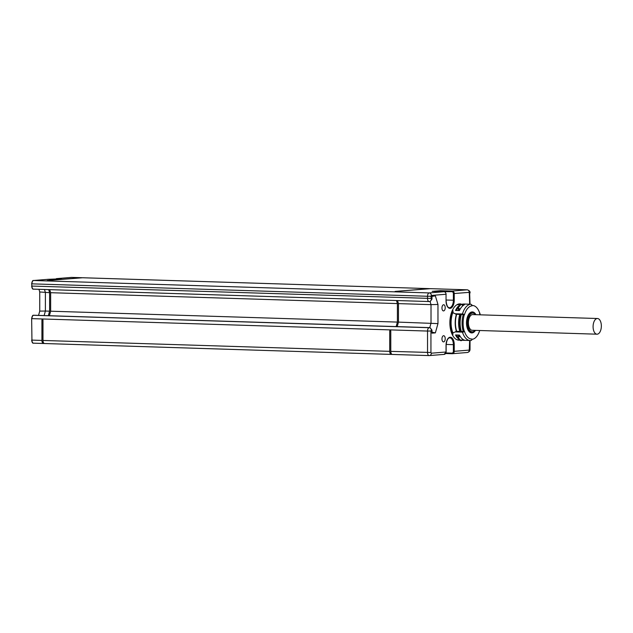 <?xml version="1.0" encoding="UTF-8"?>
<svg xmlns="http://www.w3.org/2000/svg" width="633" height="633" viewBox="0 0 633 633"><rect width="100%" height="100%" fill="white"/><g stroke="black" fill="none" stroke-linecap="round" stroke-linejoin="round"><path stroke-width="0.95" d="M81.997 277.8A3.212 1.693 91.8 0 0 81.641 277.713A3.212 1.693 91.8 0 0 81.546 277.721L47.253 280.522L82.591 277.752A3.212 1.693 -88.2 0 1 82.694 277.745A3.212 1.693 -88.2 0 1 82.796 277.752M48.67 289.621L49.596 292.668L49.596 311.175L48.345 315.614M43.408 343.49L33.636 343.181A3.212 1.693 -88.2 0 1 33.533 343.181A3.212 1.693 -88.2 0 1 31.943 340.111L41.92 340.427L41.92 319.942L42.973 319.974L42.973 340.459A3.212 1.693 -88.2 0 0 44.563 343.529A3.212 1.693 -88.2 0 0 44.658 343.529L391.226 354.401M41.92 340.427A3.212 1.693 91.8 0 0 43.511 343.497A3.212 1.693 91.8 0 0 43.614 343.497L44.207 343.45M429.815 288.711A3.212 1.693 91.8 0 0 429.459 288.632A3.212 1.693 91.8 0 0 429.356 288.632L395.063 291.433L430.408 288.664L467.162 289.819L452.128 291.045A2.469 2.097 85.3 0 1 454.233 293.577L454.233 300.24A7.786 4.091 -88.2 0 1 450.134 308.35A7.786 4.091 -88.2 0 1 446.036 300.912L446.036 294.25L431.326 295.453L430.938 296.228L431.326 299.156L431.983 299.1L431.983 296.141L435.354 295.864L437.965 304.457L437.965 323.605L435.362 332.879L431.983 333.156L431.983 330.189L430.1 327.641L34.229 315.25M49.722 289.653L50.648 292.699L397.405 303.579L397.405 322.086L396.163 326.525M396.48 300.533L397.405 303.579M50.648 292.699L50.648 311.207L49.398 315.645M50.648 311.207L397.405 322.086M429.032 355.588L392.476 354.44A3.212 1.693 91.8 0 1 392.373 354.448A3.212 1.693 91.8 0 1 390.783 351.37L390.783 330.893L389.73 330.861L389.73 351.339A3.212 1.693 91.8 0 0 391.321 354.409A3.212 1.693 91.8 0 0 391.423 354.409L392.017 354.361M397.532 300.564L398.458 303.611L398.458 322.118L397.215 326.557M398.458 303.611L431.018 304.639L431.018 323.147L429.752 327.625M430.06 301.498L431.018 304.639L437.965 304.457M398.458 322.118L437.965 323.605M38.937 289.313L39.744 291.963L39.744 311.104L38.558 315.329M71.466 277.412A0.617 0.522 85.3 0 1 71.513 277.404L56.487 278.631A0.617 0.522 85.3 0 0 56.013 279.232L56.487 278.631A0.617 0.522 85.3 0 1 56.535 278.631L71.569 277.404L81.546 277.721M56.21 279.224L56.535 278.631L61.417 278.805M61.575 278.789L53.378 279.462L53.18 280.031M61.496 278.797L48.377 279.303M432.276 291.354L443.955 291.718C444.967 291.552 445.695 292.391 446.13 294.234L446.036 294.25A2.469 2.097 -94.7 0 0 443.931 291.718L429.229 292.921A3.212 1.693 91.8 0 0 427.536 296.268L31.943 283.853A3.212 1.693 -88.2 0 1 33.636 280.506L48.337 279.303A0.617 0.522 -94.7 0 0 48.243 279.311M39.744 291.963L49.596 292.668M44.468 289.487L45.394 292.533L45.394 311.04L49.596 311.175M39.744 311.104L45.394 311.04L44.152 315.479M443.591 335.719A3.086 1.622 -88.2 0 1 443.686 335.719A3.086 1.622 -88.2 0 1 445.213 338.766A3.086 1.622 -88.2 0 1 443.591 341.891A3.086 1.622 -88.2 0 1 443.496 341.891A3.086 1.622 -88.2 0 1 441.961 338.845A3.086 1.622 -88.2 0 1 443.591 335.719M443.591 304.75A3.086 1.622 -88.2 0 1 443.686 304.75A3.086 1.622 -88.2 0 1 445.213 307.796A3.086 1.622 -88.2 0 1 443.591 310.922A3.086 1.622 -88.2 0 1 443.496 310.922A3.086 1.622 -88.2 0 1 441.961 307.875A3.086 1.622 -88.2 0 1 443.591 304.75M479.988 314.823A16.616 8.743 91.8 0 0 479.616 313.501L479.759 313.335A16.925 8.902 91.8 0 0 472.574 305.502A16.925 8.902 91.8 0 0 472.044 305.517L472.044 305.826A1.543 1.313 -94.6 0 0 470.73 304.244L463.641 304.022L456.836 304.782A18.159 9.55 91.8 0 0 452.769 309.569L453.149 312.868L455.356 313.77L462.446 313.992L463.008 314.561L456.385 314.3A17.051 8.965 91.8 0 0 456.385 331.32L463.008 331.463L462.446 332.127L455.356 331.906L452.911 332.847L452.769 335.569A18.159 9.55 91.8 0 0 456.836 339.692L460.009 340.214M431.983 299.1L430.1 301.482M435.354 295.864L431.983 296.402M435.362 332.879L431.983 332.167M440.568 291.607L451.804 291.686A1.852 1.575 85.3 0 1 453.378 293.593L453.378 300.256A7.169 3.766 -88.2 0 1 449.383 307.725C449.019 307.812 446.771 307.773 446.13 300.897L446.036 300.881M432.173 291.346L440.37 290.674L440.568 291.338L438.163 291.536M458.767 339.066A18.159 9.55 91.8 0 1 455.538 334.952L459.423 335.079A18.159 9.55 91.8 0 0 464.4 340.119L462.114 340.048M455.356 331.906L452.911 332.847M455.863 331.304L456.385 331.32M452.848 312.504A17.051 8.965 91.8 0 0 452.896 332.871M453.149 312.868L456.385 314.3M457.983 335.031A17.051 8.965 91.8 0 0 458.395 335.688L458.561 335.3A16.553 8.704 -88.2 0 1 458.395 335.047M456.678 331.265A16.553 8.704 -88.2 0 1 456.662 314.364M458.237 310.534A16.553 8.704 -88.2 0 1 458.561 309.964L459.693 310.004M457.881 310.518A17.051 8.965 91.8 0 1 458.395 309.6L458.561 309.964M458.395 335.688L458.917 335.704L458.498 336.685L457.596 337.547L460.167 336.392M456.409 334.984A17.051 8.965 91.8 0 0 457.92 337.057M458.561 335.3L459.55 335.332M457.596 337.547A19.394 10.199 -88.2 0 0 460.666 340.665L462.889 339.351M461.402 340.689A19.394 10.199 -88.2 0 1 458.332 337.571M459.811 314.459A16.553 8.704 91.8 0 0 459.827 331.36M458.395 309.6L458.917 309.616L458.498 308.706L457.596 307.875L460.191 309.086M461.781 304.623L464.4 304.71A18.159 9.55 91.8 0 0 459.423 310.574L455.538 310.447A18.159 9.55 91.8 0 1 459.843 304.979M458.332 307.891A19.394 10.199 -88.2 0 1 461.402 304.283L462.929 305.692M457.596 307.875A19.394 10.199 -88.2 0 1 460.666 304.259L461.402 304.283M457.738 308.184A17.051 8.965 91.8 0 0 456.306 310.471M452.658 312.18A17.542 9.226 91.8 0 0 452.682 333.172M472.044 305.826A16.616 8.743 91.8 0 0 464.464 314.743L464.321 314.601A1.543 0.586 -163.5 0 0 464.036 314.435A1.543 0.586 -163.5 0 0 462.446 313.992A18.159 9.55 91.8 0 1 470.73 304.244M470.849 340.514A1.543 1.313 85.3 0 0 471.917 339.668A1.543 1.313 -94.7 0 0 472.036 339.019A16.616 8.743 91.8 0 1 464.464 331.336L464.321 331.502A16.925 8.902 91.8 0 1 464.321 314.601L463.269 314.569A16.925 8.902 91.8 0 0 463.269 331.47L464.321 331.502A1.543 0.72 162.7 0 1 464.036 331.684A1.543 0.72 162.7 0 1 462.446 332.127A18.159 9.55 91.8 0 0 470.161 340.53A18.159 9.55 91.8 0 0 470.73 340.514A1.543 1.313 85.3 0 0 470.849 340.514L461.868 340.269M472.036 339.019L472.036 339.328A16.925 8.902 91.8 0 0 479.679 330.513M475.953 314.696A10.5 5.523 91.8 0 0 474.805 313.113A10.5 5.523 91.8 0 0 472.368 311.927A10.5 5.523 91.8 0 0 466.743 319.839A10.5 5.523 91.8 0 0 469.275 331.732A10.5 5.523 91.8 0 0 471.712 332.918A10.5 5.523 91.8 0 0 475.462 330.379M479.751 313.303A1.543 0.72 -17.3 0 0 479.79 313.145A1.543 0.72 -17.3 0 0 479.782 313.003A1.543 0.72 -17.3 0 0 479.569 312.765M460.792 314.49A16.68 8.775 91.8 0 0 460.8 331.391M473.12 312.536A10.5 5.523 91.8 0 0 471.846 311.958M471.189 332.855A10.5 5.523 91.8 0 0 472.495 332.357M470.493 312.48A10.009 5.262 -88.2 0 1 470.992 312.393A10.009 5.262 -88.2 0 1 471.3 312.386L472.353 312.417A10.009 5.262 91.8 0 0 472.036 312.425A10.009 5.262 91.8 0 0 466.774 322.553A10.009 5.262 91.8 0 0 471.727 332.42A10.009 5.262 91.8 0 0 472.036 332.412M470.992 332.38A10.009 5.262 -88.2 0 1 470.675 332.388A10.009 5.262 -88.2 0 1 469.868 332.246M472.835 330.291A7.905 4.162 -88.2 0 1 472.566 330.331A7.905 4.162 91.8 0 1 472.313 330.339A7.905 4.162 91.8 0 1 468.404 322.545A7.905 4.162 91.8 0 1 472.566 314.538A7.905 4.162 -88.2 0 1 472.811 314.538A7.905 4.162 -88.2 0 1 473.326 314.617M593.089 326.683A7.841 4.122 -88.2 0 1 597.465 318.51A7.841 4.122 -88.2 0 1 601.35 326.011A7.841 4.122 -88.2 0 1 596.974 334.192A7.841 4.122 -88.2 0 1 593.089 326.683M81.641 277.713L71.513 277.404A0.617 0.522 85.3 0 1 71.569 277.404A3.212 1.693 -88.2 0 1 71.671 277.404A3.212 1.693 -88.2 0 1 71.766 277.412M440.37 290.674L452.128 291.045L451.804 291.686M429.356 288.632L82.591 277.752M33.446 280.538A0.617 0.522 85.3 0 1 33.636 280.506L429.229 292.921A2.469 2.097 -94.7 0 1 431.326 295.453M430.938 296.228L427.536 296.268L427.536 298.483A3.212 1.693 91.8 0 0 429.127 301.561A3.212 1.693 91.8 0 0 429.229 301.553A2.469 2.097 85.3 0 0 429.427 301.553L430.274 301.482M429.032 301.545L33.636 289.139A3.212 1.693 -88.2 0 1 33.533 289.146A3.212 1.693 -88.2 0 1 31.943 286.069L31.65 283.821L31.943 286.069L430.938 298.444M33.446 315.337A0.617 0.522 85.3 0 1 33.636 315.297L429.229 327.712A3.212 1.693 91.8 0 0 427.536 331.059L31.943 318.644A3.212 1.693 -88.2 0 1 33.636 315.297L34.34 315.242M430.1 327.641L429.229 327.712A2.469 2.097 -94.7 0 1 431.326 330.244L430.938 331.019L427.536 331.059L427.536 352.526A3.212 1.693 91.8 0 0 429.127 355.596A3.212 1.693 91.8 0 0 429.229 355.596A2.469 2.097 85.3 0 0 431.326 353.198L446.036 351.995L446.036 345.333A7.786 4.091 -88.2 0 1 450.134 337.223A7.786 4.091 -88.2 0 1 454.233 344.661L454.233 351.323L469.259 350.096L469.654 340.514M389.73 351.339L42.973 340.459M390.783 351.37L430.938 352.486L431.326 353.198M31.943 340.111L31.65 318.621L31.943 340.111M31.745 340.071L31.65 340.087C32.006 342.453 32.631 343.49 33.533 343.181L43.511 343.497M31.745 283.806L31.65 283.821C32.109 281.25 32.758 280.15 33.581 280.506L48.29 279.303L53.37 279.462M31.745 286.029L31.65 286.045C32.006 288.411 32.631 289.447 33.533 289.146L429.427 301.553A2.469 2.097 85.3 0 0 431.326 299.156M31.745 318.605L31.65 318.621C32.109 316.049 32.758 314.941 33.581 315.297L34.285 315.242M430.938 331.019L430.938 352.486M431.983 330.189L431.326 330.244M469.654 304.212L469.259 292.351L453.378 293.593M456.836 339.692A18.159 9.55 91.8 0 0 459.305 340.174M460.974 303.998A18.159 9.55 91.8 0 0 456.836 304.782M452.769 335.569A18.159 9.55 -88.2 0 1 452.769 309.569M443.931 354.393A2.469 2.097 -94.7 0 0 446.036 351.995L446.036 351.956M454.233 344.661L453.378 344.668L453.378 351.331A1.852 1.575 85.3 0 1 451.804 353.135L445.949 352.953M392.373 354.448L429.127 355.596L444.137 354.393L446.13 351.98L446.13 345.309C446.589 340.451 447.824 337.951 449.834 337.816A7.169 3.766 -88.2 0 1 453.378 344.668L446.154 344.439M469.259 350.096A2.469 2.097 85.3 0 1 467.36 352.494L452.112 353.728A2.469 2.097 85.3 0 0 454.233 351.323L453.378 351.331M452.097 353.72L445.64 353.523L452.112 353.728L451.804 353.135M469.654 349.321L470.026 349.258C470.042 350.943 469.156 352.019 467.36 352.494A2.469 2.097 85.3 0 1 467.162 352.494M469.654 293.063L470.026 304.22M467.558 289.874A3.212 1.693 91.8 0 0 467.265 289.819A3.212 1.693 91.8 0 0 467.162 289.819A2.469 2.097 -94.7 0 1 469.259 292.351M454.233 300.24L446.13 300.026M446.036 300.912L446.036 294.218M455.863 314.277L455.356 313.77M452.603 312.053A17.542 9.226 91.8 0 0 452.619 333.282M464.036 314.435L463.562 314.577M463.562 331.478L464.036 331.684M461.315 314.506A16.68 8.775 91.8 0 0 461.322 331.407M475.525 314.68A9.392 4.937 91.8 0 0 472.566 313.058A9.392 4.937 91.8 0 0 467.621 322.838A9.392 4.937 91.8 0 0 472.566 331.811A9.392 4.937 91.8 0 0 475.027 330.363M470.026 349.258L470.026 340.53M430.511 288.664L467.265 289.819C469.425 290.555 470.343 291.615 470.026 292.992M443.955 291.718L432.22 291.346M480.273 314.83L479.782 313.003M471.522 305.47L472.574 305.502M472.353 312.417L475.771 314.688M475.272 330.371L472.091 332.412L470.675 332.388M391.321 354.409L44.563 343.529M429.459 288.632L82.694 277.745M597.465 318.51L472.289 314.577M596.974 334.192L471.799 330.26"/></g></svg>
